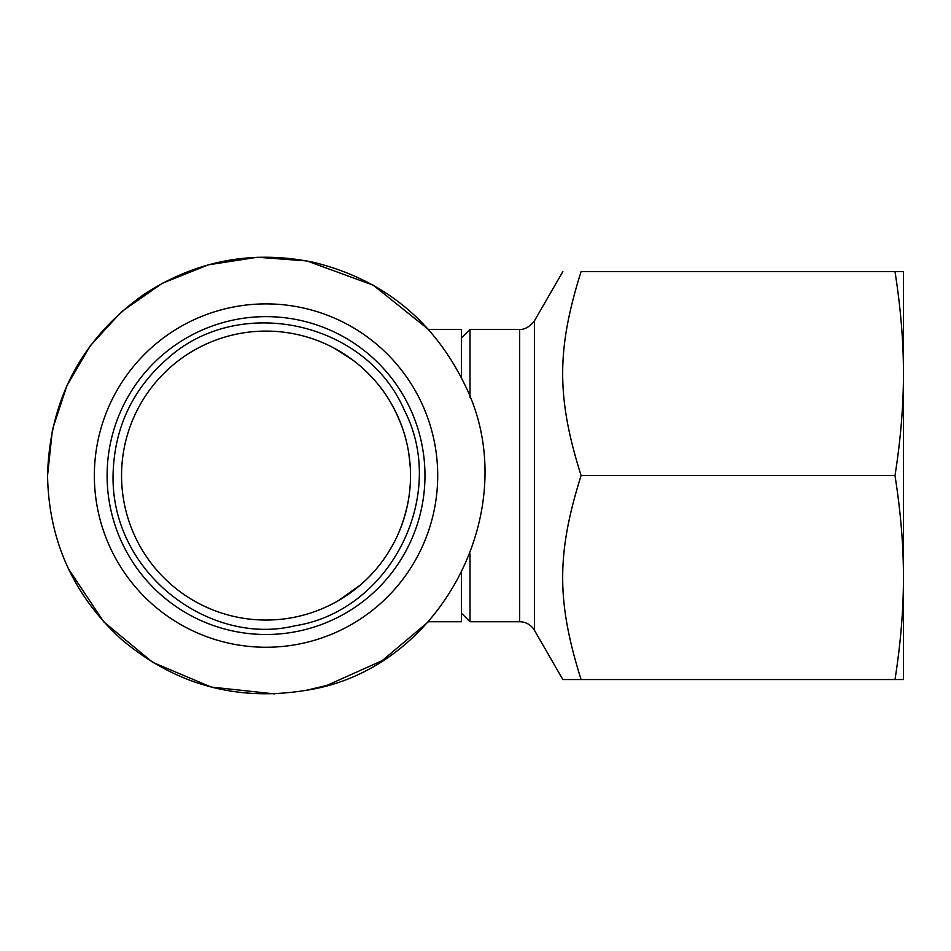 <?xml version="1.0" encoding="UTF-8"?>
<svg xmlns="http://www.w3.org/2000/svg" width="951" height="951" viewBox="0 0 951 951"><rect width="100%" height="100%" fill="white"/><g stroke="black" fill="none" stroke-linecap="round" stroke-linejoin="round"><path stroke-width="1.43" d="M266.03 647.251A171.679 171.679 0 0 0 437.71 475.571A171.679 171.679 0 0 0 266.03 303.892A171.679 171.679 0 0 0 94.351 475.571A171.679 171.679 0 0 0 266.03 647.251M107.106 475.571A158.924 158.924 0 0 0 266.03 634.495A158.924 158.924 0 0 0 424.966 475.571A158.924 158.924 0 0 0 266.03 316.635A158.924 158.924 0 0 0 107.106 475.571M470.008 397.268L470.008 329.391L519.686 329.391L519.686 621.752L470.008 621.752L470.008 553.862M470.008 329.391L461.508 337.89M519.686 621.752A16.999 16.999 0 0 1 534.403 630.251L534.403 320.891L562.861 271.594M534.403 630.251L562.861 679.537L581.085 679.537C556.537 601.543 556.537 553.565 581.085 475.571C556.537 397.577 556.537 349.588 581.085 271.594C556.537 271.594 556.537 271.594 581.085 271.594C556.537 271.594 556.537 271.594 581.085 271.594L894.998 271.594C900.668 307.755 903.486 341.754 903.45 373.577C903.486 405.411 900.668 439.41 894.998 475.571C900.668 511.721 903.486 545.719 903.45 577.554C903.486 609.389 900.668 643.387 894.998 679.537L903.45 679.537L903.45 271.594L894.998 271.594M581.085 679.537L894.998 679.537M581.085 475.571L894.998 475.571M461.508 377.975L461.508 329.391L428.414 329.391L373.291 285.229L306.971 260.954L257.459 257.257L208.376 264.83L162.288 283.291L121.55 311.678L90.286 345.76L66.903 385.654L52.448 429.579L47.55 475.571C48.739 540.798 73.405 595.421 121.55 639.452C175.543 684.946 237.346 701.85 306.971 690.176C442.904 669.242 526.688 504.815 463.719 382.54C432.241 319.346 382.231 279.285 313.699 262.345C252.395 249.697 195.573 260.538 143.232 294.869C81.501 339.305 49.607 399.539 47.55 475.571L47.586 479.352M306.602 690.248L326.989 685.374L382.147 660.648L428.414 621.752L461.508 621.752L461.508 573.156M338.532 600.545L360.346 585.02M391.039 548.014C399.289 533.88 405.078 517.879 408.431 500M403.069 429.793C396.472 411.224 387.711 395.545 376.762 382.766M351.822 359.312L333.646 347.888M340.672 351.894L354.152 361.071M402.237 427.391L403.343 430.625M408.871 453.877L410.261 467.072M409.631 491.477L409.144 495.435M392.668 545.101L387.354 554.029M266.03 331.091A144.481 144.481 0 0 0 121.55 475.571A144.481 144.481 0 0 0 266.03 620.052A144.481 144.481 0 0 0 410.511 475.571A144.481 144.481 0 0 0 266.03 331.091M113.05 475.571C111.445 573.857 210.337 646.442 294.703 625.841C389.874 611.184 448.539 496.042 404.448 410.428C366.587 321.89 240.484 293.704 168.517 357.695C132.51 388.733 114.013 428.033 113.05 475.571M274.435 693.885L211.229 687.062L152.671 662.336L103.707 621.799L68.484 568.888M461.508 613.252L470.008 621.752M519.686 329.391C518.485 329.308 526.711 331.103 534.403 320.891M343.085 353.392L354.164 361.083M342.491 353.023L351.846 359.323M360.381 584.984L355.71 588.824"/></g></svg>
